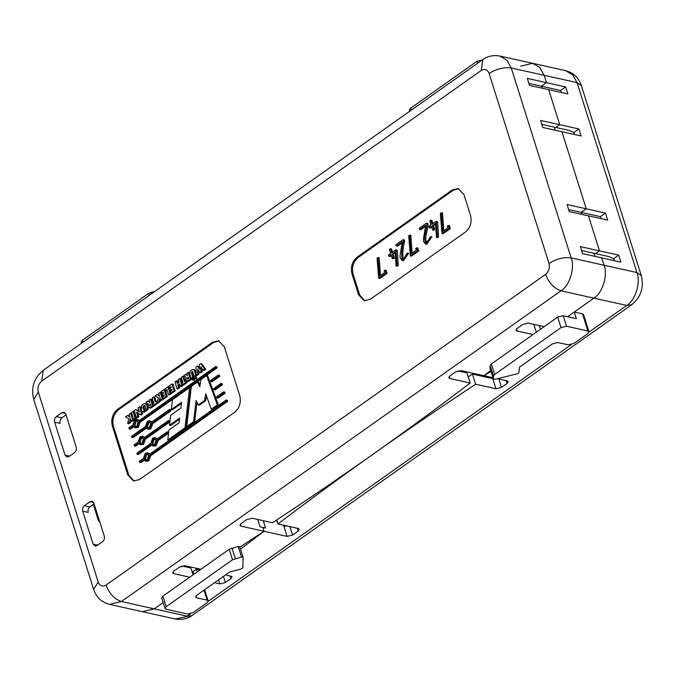 <?xml version="1.0" encoding="UTF-8"?>
<svg xmlns="http://www.w3.org/2000/svg" width="675" height="675" viewBox="0 0 675 675"><rect width="100%" height="100%" fill="white"/><g stroke="black" fill="none" stroke-linecap="round" stroke-linejoin="round"><path stroke-width="1.01" d="M588.988 331.746L587.9 330.986L566.528 326.236L560.992 327.611L494.657 374.498L493.476 376.076L493.408 378.979L494.961 379.325L517.328 373.79L518.915 372.668L519.497 367.124L552.352 343.896L557.888 342.529L568.308 344.841L573.843 343.474L587.841 333.577L588.988 331.746L583.571 314.575L582.491 313.816L574.265 311.993L593.865 298.139L626.754 305.446L631.733 304.72L192.139 615.448L175.238 618.983L142.349 611.677L154.28 608.858L163.19 602.564L154.28 608.858L142.349 611.677L109.468 604.37L121.399 601.552L187.161 616.174L190.536 613.794M574.265 311.993L576.366 318.651L563.212 315.723L566.528 326.236M631.733 304.72C641.031 297.067 644.203 287.348 641.25 275.56L636.922 272.54L571.151 257.926C575.184 267.798 569.59 285.888 560.984 290.824L593.865 298.139C602.48 293.203 608.065 275.105 604.041 265.233L601.72 257.875L604.041 265.233C608.065 275.105 602.48 293.203 593.865 298.139L567.608 316.702M595.088 256.399L594.118 253.311L595.088 256.399M568.654 209.579L581.209 212.372L581.833 214.346L581.209 212.372L586.246 208.811L561.938 131.709L586.246 208.811L605.433 213.072L607.643 220.084L569.278 211.553L567.067 204.55L586.246 208.811L581.209 212.372L600.387 216.641L605.433 213.072M565.65 86.915L527.285 78.384L529.495 85.396L567.861 93.926L565.65 86.915L560.613 90.475L541.426 86.214L542.05 88.189L541.426 86.214L546.472 82.645L544.151 75.288L539.848 67.593L532.651 63.323L520.72 66.142M554.335 127.145L555.314 130.241L554.335 127.145M560.613 90.475L561.237 92.45M214.507 582.711L219.856 583.892L218.573 579.833M225.703 574.788L232.141 576.737L230.993 578.568L225.399 582.525L219.856 583.892M263.25 520.695L265.562 528.036L262.82 527.428L264.035 531.276L240.511 549.163M257.766 519.48L260.077 526.812L262.82 527.428L264.035 531.276L287.052 536.397L283.854 526.23L287.002 525.977M497.5 378.692L507.127 380.835L508.208 381.586L507.068 383.425L501.466 387.382L495.931 388.749L475.656 384.244C406.105 430.009 340.217 476.584 277.973 523.969L298.257 528.483L299.337 529.234L298.198 531.065L292.596 535.022L287.052 536.397M490.995 371.368L484.11 375.722L492.986 377.688M196.762 595.249L229.618 572.029L241.253 568.932L242.84 567.818L243.084 557.364L239.752 546.75L243.084 557.364L241.532 557.018L232.538 559.778L166.202 606.665L165.063 608.504L166.143 609.255L187.515 614.005L193.058 612.638L207.056 602.741L208.195 600.91L207.115 600.151L196.703 597.839L195.615 597.08L196.762 595.249M81.439 343.297L81.084 342.157L82.223 340.327L148.559 293.439L154.972 291.313M409.463 111.434L409.497 109.73L410.678 108.152L477.014 61.265L482.549 59.898M490.16 368.66L490.16 365.563L491.341 363.985L557.677 317.098L563.212 315.723M490.092 368.466L493.425 379.08L490.109 368.567M578.914 128.967L573.868 132.528L569.084 130.427L555.812 127.474L559.727 124.706L578.914 128.967L581.124 135.979L542.759 127.448L540.548 120.437L559.727 124.706L555.812 127.474L541.789 124.369M548.682 89.657L559.727 124.706L548.682 89.657M581.563 250.535L608.867 256.584L613.651 258.694L618.688 255.125L599.51 250.864L595.586 253.64L599.51 250.864L588.457 215.823L599.51 250.864L580.323 246.603L582.533 253.614L620.899 262.136L618.688 255.125M277.087 521.142L275.484 520.788M197.218 571.885L196.374 569.227L199.884 570.004M495.931 388.749L492.725 378.591L472.449 374.077L475.656 384.244M539.325 325.552L540.489 329.248M276.716 519.969L277.973 523.969M193.852 574.265L193.016 571.598L196.374 569.227M191.953 571.362L193.016 571.598M573.868 132.528L574.492 134.502M601.012 218.607L600.387 216.641M614.275 260.668L613.651 258.694M492.725 378.591L493.298 378.667M165.063 608.504L161.747 597.991L162.886 596.152L229.222 549.264L238.216 546.505L239.768 546.851M97.841 515.725L97.057 516.282M472.449 374.077L468.231 376.861M489.704 377.916L490.733 377.19M466.071 371.706L465.041 372.431M184.469 565.667L183.49 566.359L184.469 565.667M151.824 406.46L148.905 407.717L147.968 406.038L148.365 404.063L146.045 402.308L147.842 401.043L149.833 402.486L149.074 400.182L150.525 399.153L152.685 405.869L151.824 406.46L152.921 406.704L150.643 408.038L148.905 407.717M130.773 413.75L132.722 419.918L131.161 421.023L130.309 418.34L129.617 422.153L127.693 423.512L128.756 418.736L125.474 416.872L127.457 415.471L129.954 417.125L129.052 414.332L130.629 413.218L132.022 414.551L130.925 414.307M131.87 413.994L130.629 413.218M129.769 416.526L127.457 415.471M131.034 420.635L130.714 422.39L128.79 423.757L127.693 423.512M130.714 422.39L129.617 422.153M132.022 414.551L133.819 420.162L132.258 421.267L131.161 421.023M133.819 420.162L132.722 419.918M133.549 419.403L132.452 419.158M133.372 418.871L132.275 418.627M132.275 415.412L131.178 415.167M133.464 412.729L135.194 418.205L133.608 419.327L131.532 412.577L133.11 411.463L134.941 414.214L133.844 413.969M134.561 412.973L134.198 411.708L133.11 411.463M134.941 414.214L136.291 418.449L134.705 419.572L133.608 419.327M136.291 418.449L135.194 418.205M135.869 417.218L134.781 416.973M135.557 416.213L134.46 415.969M135.38 415.623L134.283 415.387M223.67 391.871L224.007 392.96L216.987 397.921L216.599 396.866L223.67 391.871L224.767 392.116L225.104 393.196L224.007 392.96M225.104 393.196L218.084 398.166L216.987 397.921M218.683 376.059L210.954 381.527L210.566 380.464L218.337 374.971L218.683 376.059L219.78 376.304L212.051 381.763L210.954 381.527M219.78 376.304L219.434 375.216L218.337 374.971M221.349 384.505L213.975 389.72L213.587 388.665L221.003 383.417L221.349 384.505L222.446 384.75L215.072 389.964L213.975 389.72M222.446 384.75L222.1 383.662L221.003 383.417M194.375 376.372L192.434 371.486L191.329 372.398L192.662 377.561L191.143 378.633L189.743 374.051C189.616 371.36 190.822 369.807 193.362 369.402L194.459 370.744L195.902 375.292L194.375 376.372L195.472 376.616L196.999 375.536L195.902 375.292M194.392 369.638L196.18 372.938M189.565 379.789L186.646 381.038L185.709 379.358L186.106 377.384L183.786 375.629L185.583 374.363L187.574 375.806L186.815 373.503L188.266 372.482L190.426 379.19L189.565 379.789L190.662 380.025L188.376 381.367L186.646 381.038M147.319 406.477L148.407 406.721L148.07 409.438L144.281 412.155L141.834 411.083L141.387 410.282L141.362 406.409C142.29 404.342 143.682 403.422 145.53 403.642L147.26 406.029L146.973 409.202L143.007 411.877L143.935 412.071M146.146 403.777L147.96 405.177M143.885 409.944L145.657 408.434L144.931 405.633L144.18 405.489L142.703 407.05L143.767 409.919M144.931 405.633L144.18 405.489L145.277 405.734L143.8 407.295L144.745 410.13M139.885 414.484L136.434 412.265L137.827 416.323L136.282 417.42L134.165 410.712L135.734 409.598L139.455 412.087L138.012 407.995L139.582 406.89L141.674 413.581L139.885 414.484M141.927 411.227L142.771 413.817L141.227 414.914L140.13 414.669M142.771 413.817L141.674 413.581M142.577 413.26L141.48 413.016M142.391 412.703L141.294 412.459M139.582 406.89L140.678 407.135L140.915 408.021L139.818 407.776M195.674 377.359L195.252 378.709L194.299 378.329L195.202 376.869L196.771 377.603L196.349 378.953L194.771 378.818L193.936 380.43L192.367 379.696L192.78 378.354L193.742 378.726L192.839 380.185M195.202 376.869L196.771 377.603M202.551 369.309L200.779 366.803L201.066 371.647L199.868 372.49L197.572 369.141L197.809 373.95L196.256 375.047L195.944 367.073L197.429 366.027L199.589 369.233L199.294 364.694L200.77 363.648L204.694 369.073L203.15 370.153L202.551 369.309M200.77 363.648L201.867 363.892L205.791 369.318L204.247 370.398L203.15 370.153M205.791 369.318L204.694 369.073M205.419 368.795L204.322 368.55M203.251 365.875L202.154 365.631M202.432 364.753L201.336 364.508M149.605 455.482L147.656 460.755L145.538 461.261L143.699 459.658L139.733 462.459L139.396 461.371L143.353 458.57L145.302 453.288L147.42 452.79L149.259 454.393L226.226 399.988L226.572 401.077L149.605 455.482L150.702 455.726L148.753 461L145.538 461.261M157.013 440.311L155.073 445.593L152.947 446.091L151.107 444.487L137.177 454.334L136.831 453.246L150.761 443.399L152.71 438.117L154.828 437.619L156.676 439.222L167.138 431.831L166.97 433.274L157.013 440.311L158.11 440.556L156.161 445.837L152.947 446.091M156.009 440.362L154.558 438.851L153.056 439.206L151.774 443.348L153.225 444.859L154.727 444.504L156.009 440.362M155.081 439.071L154.153 439.45L152.871 443.593L153.79 444.884M139.058 422.018L137.109 427.3L134.992 427.798L133.144 426.195L129.187 428.996L128.841 427.908L132.806 425.107L134.755 419.825L136.873 419.327L138.713 420.93L215.679 366.525L216.017 367.613L139.058 422.018L140.147 422.263L138.206 427.545L134.992 427.798M151.689 423.419L149.74 428.701L147.623 429.199L145.783 427.596L131.844 437.442L131.507 436.354L145.437 426.507L147.386 421.225L149.504 420.727L151.343 422.331L169.754 409.32L169.585 410.771L151.689 423.419L152.786 423.664L150.837 428.937L147.623 429.199M150.677 423.461L149.234 421.959L147.732 422.314L146.45 426.457L147.901 427.967L149.403 427.613L150.677 423.461M149.757 422.179L148.821 422.558L147.547 426.701L148.466 427.992M402.14 242.89L397.398 246.248L396.301 246.004L395.904 244.763L403.169 239.633L404.257 239.878L404.629 241.118C402.95 247.489 402.435 253.437 403.076 258.964L401.979 258.719L402.486 259.073M404.629 241.118L403.532 240.874C401.853 247.244 401.338 253.192 401.979 258.719M403.169 239.633L403.532 240.874M417.648 250.729L410.332 255.892L408.696 235.803L409.733 235.06L411.126 253.817L416.264 250.189L415.724 248.476L416.711 247.776L417.648 250.729L418.745 250.973L411.429 256.137L410.332 255.892M418.745 250.973L417.808 248.02L416.711 247.776M412.155 253.091L410.822 235.305L409.733 235.06M419.268 228.251L426.532 223.113L426.895 224.353C426.777 230.226 422.727 238.123 425.773 242.544C428.414 242.654 429.773 240.907 429.848 237.305L430.852 236.596L425.587 243.97L423.605 241.557L423.377 239.372L425.697 225.222L419.656 229.492L419.268 228.251M425.503 226.378L420.753 229.736L419.656 229.492M425.672 243.996L426.769 244.24L431.949 236.841L430.852 236.596M144.382 438.91L142.433 444.192L140.316 444.69L138.476 443.087L134.511 445.888L134.165 444.8L138.13 441.998L140.079 436.717L142.197 436.219L144.037 437.822L168.455 420.567L168.294 422.01L144.382 438.91L145.479 439.155L143.53 444.437L140.316 444.69M142.45 437.67L141.514 438.05L140.24 442.193L141.159 443.483M139.514 479.571L234.706 412.282C239.566 408.029 241.253 402.545 239.794 395.828L224.319 346.764L218.573 340.782L212.608 342.191L117.408 409.48C112.556 413.724 110.86 419.209 112.328 425.933L127.794 474.989L133.549 480.98L139.514 479.571M219.113 340.926L213.705 342.427L118.505 409.725C113.653 413.969 111.957 419.453 113.425 426.17L128.891 475.234L134.097 481.072M458.73 188.696L453.322 190.198L358.121 257.496C353.261 261.74 351.574 267.224 353.033 273.94L359.665 294.967L364.871 300.805M391.34 255.622L390.04 256.542L388.943 256.298L388.522 254.973L390.656 253.471L389.391 249.455L390.445 248.704L391.711 252.72L395.828 249.817L397.111 265.292L396.073 266.017L395.187 251.885L392.133 254.045L393.314 257.799L392.259 258.55L391.078 254.787L388.943 256.298M390.445 248.704L391.542 248.948L392.546 252.129M395.828 249.817L396.925 250.054L397.288 251.201L398.208 265.537L397.17 266.262L396.073 266.017M395.246 252.855L393.23 254.289L394.411 258.044L393.356 258.795L392.259 258.55M431.696 227.095L430.414 227.998L429.317 227.762L428.895 226.437L431.021 224.935L429.756 220.919L430.81 220.177L432.076 224.193L436.185 221.282L437.476 236.756L436.438 237.49L435.561 223.341L432.489 225.509L433.679 229.272L432.624 230.023L431.435 226.26L429.317 227.762M430.81 220.177L431.907 220.421L432.911 223.602M436.185 221.282L437.282 221.527L437.645 222.674L438.573 237.001L437.535 237.735L436.438 237.49M435.62 224.319L433.586 225.754L434.776 229.517L433.721 230.259L432.624 230.023M448.369 225.399L449.457 225.644L450.394 228.597L443.07 233.778L441.973 233.533L440.336 213.435L441.366 212.693L442.766 231.449L447.913 227.812L447.373 226.1L448.369 225.399L449.297 228.352L441.973 233.533M441.366 212.693L442.462 212.937L443.787 230.732M426.532 223.113L427.629 223.358L427.992 224.598C427.874 230.47 423.824 238.368 426.87 242.789M403.076 258.964L403.507 259.293M402.553 259.082L402.41 259.057C405.042 259.175 406.401 257.428 406.493 253.817L407.489 253.108L408.586 253.353L403.414 260.744L402.233 260.483L400.241 258.061L400.005 255.892L402.342 241.734L396.301 246.004M385.079 270.135L386.176 270.38L387.104 273.333L379.78 278.513L378.683 278.269L377.047 258.171L378.076 257.428L379.477 276.193L384.623 272.548L384.083 270.835L385.079 270.135L386.007 273.088L378.683 278.269M378.076 257.428L379.173 257.673L380.498 275.468M370.28 299.303L465.48 232.014C470.332 227.762 472.028 222.278 470.568 215.561L463.936 194.535L458.19 188.553L452.225 189.953L357.024 257.251C352.173 261.495 350.477 266.979 351.937 273.696L358.568 294.73L364.323 300.712L370.28 299.303M239.87 547.13L264.035 531.276L241.017 526.163L239.937 525.412L241.076 523.572L246.679 519.615L252.222 518.248L272.498 522.754C342.039 476.989 407.936 430.414 470.171 383.029L466.965 372.862L457.945 370.853M99.638 521.438L98.609 521.21L93.327 504.444M536.836 331.822L536.153 331.67L533.841 324.337M470.171 383.029L449.896 378.515L448.807 377.764L449.955 375.933L455.549 371.976L461.093 370.6L484.11 375.722L490.717 370.482M189.709 577.192L173.821 573.666L172.741 572.906L173.88 571.075L179.482 567.118L185.018 565.743L200.905 569.278M181.87 566.004L190.898 568.004L193.05 574.838M544.177 326.632L528.289 323.106L522.754 324.473L517.151 328.43L516.012 330.261L517.092 331.02L532.98 334.547M548.994 263.402C549.973 267.882 548.842 271.536 545.602 274.371L106.017 585.098C102.499 587.039 99.892 586.027 98.204 582.044L38.315 392.108C37.344 387.627 38.475 383.974 41.707 381.139L481.292 70.411C484.81 68.47 487.417 69.483 489.105 73.457L548.994 263.402C556.445 258.787 563.836 256.956 571.151 257.926L511.262 67.981L577.032 82.603L572.729 74.9L565.532 70.63L532.651 63.323L539.848 67.593L544.151 75.288L546.472 82.645L541.426 86.214L528.879 83.422M54.633 422.137C54.143 419.901 54.709 418.07 56.329 416.652L61.931 412.695L63.923 412.231L65.838 414.222L76.224 447.162C76.714 449.407 76.148 451.229 74.528 452.647L68.926 456.604L66.943 457.076L65.019 455.085L54.633 422.137L60.117 423.36C59.628 421.116 60.193 419.293 61.813 417.876L66.04 414.88M94.112 503.896L89.876 506.891C88.256 508.309 87.691 510.131 88.18 512.376L82.704 511.152L93.091 544.092L95.006 546.092L96.989 545.619L102.592 541.662C104.212 540.245 104.777 538.422 104.287 536.178L93.901 503.238L91.986 501.247L89.994 501.711L84.4 505.668C82.78 507.085 82.215 508.916 82.704 511.152M139.573 443.332L135.607 446.133L134.511 445.888M142.197 436.219L144.695 437.358M168.294 422.01L169.383 422.255L169.552 420.812L168.455 420.567M143.37 438.961L141.919 437.451L140.417 437.805L139.143 441.956L140.594 443.458L142.088 443.104L143.37 438.961M169.383 422.255L145.479 439.155M450.394 228.597L449.297 228.352M437.645 222.674L436.548 222.429M433.586 225.754L432.489 225.509M434.776 229.517L433.679 229.272M438.573 237.001L437.476 236.756M427.992 224.598L426.895 224.353M407.489 253.108L402.317 260.508M397.288 251.201L396.191 250.957M393.23 254.289L392.133 254.045M394.411 258.044L393.314 257.799M398.208 265.537L397.111 265.292M387.104 273.333L386.007 273.088M146.88 427.84L132.941 437.687L131.844 437.442M149.504 420.727L152.002 421.867M169.585 410.771L170.682 411.016L170.851 409.565L169.754 409.32M170.682 411.016L152.786 423.664M134.241 426.44L130.283 429.241L129.187 428.996M136.873 419.327L139.371 420.466M216.017 367.613L217.114 367.858L216.776 366.77L215.679 366.525M138.046 422.069L136.595 420.559L135.093 420.913L133.81 425.056L135.262 426.566L136.763 426.212L138.046 422.069M137.126 420.778L136.19 421.158L134.907 425.301L135.835 426.592M217.114 367.858L140.147 422.263M152.204 444.732L138.274 454.579L137.177 454.334M154.828 437.619L157.326 438.758M166.97 433.274L168.067 433.519L168.235 432.068L167.138 431.831M168.067 433.519L158.11 440.556M144.796 459.894L140.83 462.696L139.733 462.459M147.42 452.79L149.918 453.929M226.572 401.077L227.669 401.321L227.323 400.233L226.226 399.988M148.593 455.524L147.15 454.022L145.648 454.376L144.366 458.519L145.817 460.029L147.319 459.675L148.593 455.524M147.673 454.241L146.737 454.621L145.463 458.764L146.382 460.055M227.669 401.321L150.702 455.726M201.96 368.499L202.162 371.883L201.066 371.647M202.162 371.883L200.964 372.735L199.868 372.49M198.737 370.837L198.897 374.195L197.809 373.95M198.897 374.195L197.345 375.292L196.256 375.047M197.589 366.314L198.686 366.559L197.429 366.027M198.686 366.559L199.724 368.086L198.627 367.841M200.213 368.769L199.117 368.525M137.531 412.509L138.923 416.559L137.827 416.323M138.923 416.559L137.371 417.656L136.282 417.42M136.012 409.801L137.109 410.046L135.734 409.598M137.109 410.046L136.291 410.003M137.388 410.248L139.582 411.64L138.493 411.396M148.357 406.274L147.26 406.029M187.338 375.089L185.583 374.363M189.641 373.613L189.354 372.727L188.266 372.482M191.017 377.992L189.92 377.747M190.072 378.194L191.337 378.945L190.24 378.7M191.337 378.945L191.523 379.434L190.426 379.19M188.08 377.392L187.22 378.456L187.65 379.105L188.485 378.675L187.844 377.342M187.22 378.456L188.317 378.7L188.764 377.722L187.667 377.477M188.317 378.7L187.253 378.658L187.65 379.105M191.523 379.434L190.662 380.025M192.923 371.933L192.468 373.731L193.75 377.806L192.662 377.561M192.476 378.709L191.143 378.633M193.75 377.806L193.16 378.228M194.425 369.638L193.362 369.402L194.425 369.638M149.597 401.76L147.842 401.043M152.98 403.718L151.622 399.398L150.525 399.153M153.276 404.671L152.179 404.426M152.331 404.873L153.428 405.118L153.596 405.624L152.499 405.38M153.596 405.624L153.782 406.114L152.685 405.869M150.339 404.072L149.479 405.127L149.909 405.776L150.744 405.346L150.103 404.021M149.479 405.127L150.576 405.371L151.023 404.392L149.934 404.148M150.576 405.371L149.521 405.337L149.909 405.776M153.782 406.114L152.921 406.704M157.942 402.739L156.946 402.823L153.2 405.464L152.71 403.912L153.832 403.118L152.213 397.955L153.748 396.866L155.334 402.047L156.457 401.254L156.946 402.823M157.545 401.498L156.457 401.254M158.043 403.059L154.297 405.709L153.2 405.464M153.934 397.524L155.031 397.769L154.845 397.111L153.748 396.866M155.031 397.769L155.216 398.436L154.119 398.191M155.216 398.436L156.161 401.465M160.523 393.382L161.62 393.626L161.46 393.078L160.363 392.833L162.321 399.001L160.751 400.106L159.907 397.423L159.207 401.228L157.283 402.587L158.347 397.82L155.064 395.955L157.047 394.554L159.553 396.208L158.642 393.415L160.228 392.302L160.363 392.833M161.325 392.538L160.228 392.302M161.62 393.626L161.873 394.495L160.777 394.251M162.962 397.955L161.865 397.71M161.873 394.495L162.624 396.892M162.321 399.001L163.418 399.246L163.139 398.486L162.042 398.242M163.418 399.246L161.848 400.351L160.751 400.106M160.625 399.71L160.304 401.473L159.207 401.228M160.304 401.473L158.38 402.832L157.283 402.587M159.368 395.601L157.047 394.554M165.527 390.732L167.341 396.487L166.244 396.242L163.08 398.478L162.591 396.917L164.295 395.71L163.983 394.74L162.489 395.795L162 394.225L163.493 393.179L163.156 392.124L161.393 393.373L160.903 391.829L164.135 389.543L166.244 396.242M165.232 389.787L164.135 389.543M167.341 396.487L164.177 398.723L163.08 398.478M164.244 395.575L162.489 395.795M163.426 392.96L162.481 393.618L161.393 393.373M167.965 386.826L170.049 393.542L168.505 394.639L166.911 389.467L165.223 390.665L164.734 389.112L167.965 386.826L169.062 387.07M168.117 387.349L169.214 387.593L169.366 388.133L168.269 387.889M169.366 388.133L171.146 393.787L170.049 393.542M171.146 393.787L169.602 394.883L168.505 394.639M167.181 390.302L166.32 390.909L165.223 390.665M171.973 383.999L173.07 384.244L175.188 390.943L174.091 390.698L170.927 392.934L170.429 391.373L172.133 390.167L171.83 389.197L170.336 390.251L169.847 388.682L171.332 387.636L171.003 386.581L169.231 387.83L168.742 386.286L171.973 383.999L174.091 390.698M175.188 390.943L172.024 393.179L170.927 392.934M172.091 390.023L170.336 390.251M171.264 387.416L170.328 388.074L169.231 387.83M179.736 378.506L180.832 378.751L180.959 379.215L179.862 378.979L181.837 385.239L180.276 386.345L179.508 383.813L177.787 385.028L178.597 387.526L177.027 388.64L174.918 381.923L176.479 380.818L177.297 383.468L179.01 382.252L178.158 379.62L179.736 378.506L179.862 378.979M180.959 379.215L181.077 379.662L179.98 379.418M181.077 379.662L181.254 380.244L180.157 380.008M181.254 380.244L182.157 383.096M181.837 385.239L182.933 385.484L182.663 384.691L181.567 384.446M182.933 385.484L181.373 386.581L180.276 386.345M179.769 384.649L178.883 385.273L177.787 385.028M178.883 385.273L179.145 386.134L178.048 385.889M179.145 386.134L179.415 386.994L178.318 386.75M179.415 386.994L178.462 387.129M179.55 387.374L178.597 387.526M179.693 387.771L178.124 388.884L177.027 388.64M176.715 381.637L177.812 381.881L177.576 381.063L176.479 380.818M177.812 381.881L178.09 382.793L176.993 382.548M185.507 380.717L186.604 380.962L187.102 382.523L186.005 382.278L182.258 384.927L181.761 383.375L182.891 382.582L181.263 377.418L182.798 376.329L184.385 381.51L185.507 380.717L186.005 382.278M187.102 382.523L183.347 385.172L182.258 384.927M182.993 376.979L184.089 377.224L183.895 376.574L182.798 376.329M184.089 377.224L184.267 377.899L183.17 377.654M184.267 377.899L185.22 380.919M206.525 396.048L205.664 400.731L204.567 400.486L198.273 404.933L196.088 400.587L193.539 421.765L186.722 426.583L191.346 386.378L197.556 381.991L199.792 386.758L200.888 379.628L206.592 375.604L217.375 404.916L211.3 409.21L205.765 393.955L204.567 400.486M205.664 400.731L199.37 405.177L198.273 404.933M206.592 375.604L207.689 375.848L218.472 405.16L212.397 409.455L211.3 409.21M218.472 405.16L217.375 404.916M196.999 402.393L194.636 422.01L193.539 421.765M194.636 422.01L187.819 426.828L186.722 426.583M200.036 385.18L198.653 382.227L197.556 381.991M181.415 403.431L172.412 409.784L171.323 409.539L181.541 402.317L180.875 408.054L170.657 415.277L169.518 425.267L179.685 418.078L179.086 422.795L168.944 429.958L167.78 439.973L185.026 427.79L189.565 387.636L172.479 399.718L171.323 409.539M179.542 419.192L170.615 425.512L169.518 425.267M185.026 427.79L186.114 428.026L168.877 440.218L167.78 439.973M186.114 428.026L190.662 387.88L189.565 387.636M208.221 601.29L571.32 344.63M589.013 332.125L626.754 305.446C635.361 300.51 640.955 282.412 636.922 272.54L577.032 82.603L581.361 85.624C578.745 77.768 573.472 72.773 565.532 70.63M477.638 63.239L477.014 61.265M411.303 110.135L410.678 108.152M409.927 111.097L409.497 109.73M490.16 365.563L493.476 376.076M557.677 317.098L560.992 327.611M491.341 363.985L494.657 374.498M582.491 313.816L587.9 330.986M225.399 582.525L223.459 576.383M230.993 578.568L230.116 575.767M501.466 387.382L498.825 378.987M507.068 383.425L506.191 380.624M298.198 531.065L297.312 528.272M292.596 535.022L289.946 526.635M203.96 590.161L207.115 600.151M196.071 595.848L196.703 597.839M238.216 546.505L241.532 557.018M229.222 549.264L232.538 559.778M232.006 548.041L235.322 558.554M162.886 596.152L166.202 606.665M151.774 293.583L151.343 292.216M149.183 295.414L148.559 293.439M82.848 342.301L82.223 340.327M151.251 407.835L150.154 407.599M133.684 419.774L132.587 419.529M136.164 418.087L135.068 417.842M136.038 417.715L134.941 417.471M195.556 370.98L194.459 370.744M188.992 381.164L187.895 380.919M194.83 378.97L193.742 378.726M204.356 367.36L203.259 367.116M203.791 366.601L202.694 366.356M128.891 475.234L127.794 474.989M113.425 426.17L112.328 425.933M118.505 409.725L117.408 409.48M213.705 342.427L212.608 342.191M359.665 294.967L358.568 294.73M353.033 273.94L351.937 273.696M358.121 257.496L357.024 257.251M453.322 190.198L452.225 189.953M173.821 573.666L173.188 571.666M449.896 378.515L449.263 376.523M517.092 331.02L516.459 329.02M241.017 526.163L240.393 524.171M93.091 544.092L97.698 545.122M545.602 274.371C548.969 282.977 554.091 288.461 560.984 290.824L121.399 601.552C114.505 599.189 109.375 593.705 106.017 585.098M41.707 381.139L43.267 370.28L482.861 59.552C484.515 58.269 490.193 54.413 499.762 56.017L506.959 60.286L511.262 67.981C503.947 67.011 496.555 68.842 489.105 73.457M482.861 59.552L481.292 70.411M98.204 582.044L93.639 589.376C96.255 597.232 101.528 602.227 109.468 604.37M38.315 392.108L33.75 399.44L93.639 589.376M198.863 366.837L197.767 366.601M199.209 367.369L198.113 367.124M199.935 368.373L198.838 368.128M202.146 364.323L201.049 364.078M138.291 410.813L137.194 410.569M138.628 411.033L137.531 410.788M138.89 411.202L137.793 410.957M148.07 409.438L146.973 409.202M143.8 407.295L142.703 407.05M155.815 400.376L154.718 400.132M163.274 398.858L162.177 398.613M181.634 381.434L180.537 381.198M182.79 385.079L181.702 384.834M177.694 381.476L176.597 381.232M184.874 379.831L183.777 379.595M65.019 455.085L69.635 456.106M56.329 416.652L61.813 417.876M61.931 412.695L65.517 413.497M84.4 505.668L89.876 506.891M89.994 501.711L93.589 502.512M204.652 589.672L208.195 600.91M641.25 275.56L581.361 85.624M192.139 615.448C190.485 616.731 184.807 620.587 175.238 618.983M193.269 378.236L194.366 378.481M532.651 63.323L499.762 56.017M43.267 370.28C33.969 377.933 30.797 387.652 33.75 399.44M186.865 381.113L187.962 381.358M149.124 407.793L150.221 408.029"/></g></svg>
